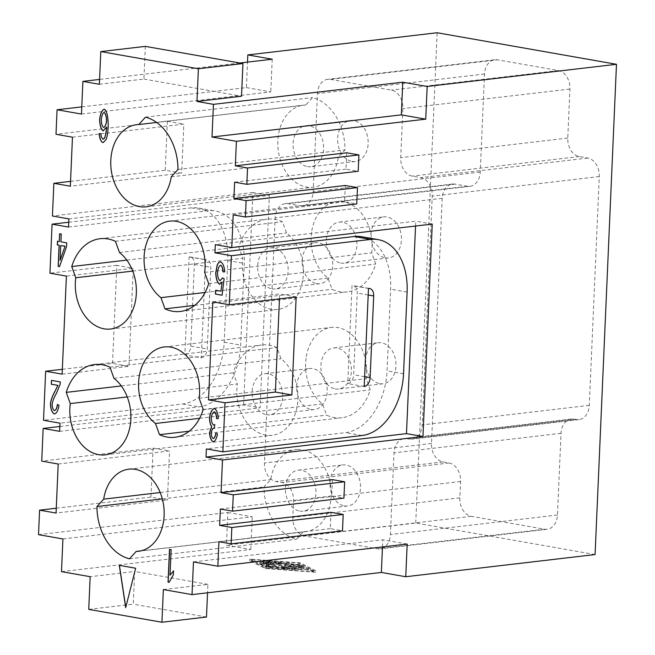 <?xml version="1.0" encoding="UTF-8"?>
<svg xmlns="http://www.w3.org/2000/svg" width="655" height="655" viewBox="0 0 655 655"><rect width="100%" height="100%" fill="white"/><g stroke="black" fill="none" stroke-linecap="round" stroke-linejoin="round"><path stroke-width="0.49" stroke-dasharray="3.27 2.46" d="M385.287 257.833A20.665 15.188 -96.7 0 0 388.579 257.939A20.665 15.188 -96.7 0 0 401.433 237.871A20.665 15.188 -96.7 0 0 387.072 216.977A20.665 15.188 -96.7 0 0 383.773 216.879A20.665 15.188 -96.7 0 0 370.918 236.946A20.665 15.188 -96.7 0 0 385.287 257.833M340.739 263.056A20.665 15.188 -96.7 0 0 344.031 263.154A20.665 15.188 -96.7 0 0 356.885 243.087A20.665 15.188 -96.7 0 0 342.524 222.201A20.665 15.188 -96.7 0 0 339.224 222.094A20.665 15.188 -96.7 0 0 326.37 242.162A20.665 15.188 -96.7 0 0 340.739 263.056M344.334 505.881A20.665 15.188 -96.7 0 0 347.633 505.979A20.665 15.188 -96.7 0 0 360.487 485.912A20.665 15.188 -96.7 0 0 346.118 465.025A20.665 15.188 -96.7 0 0 342.827 464.927A20.665 15.188 -96.7 0 0 329.973 484.995A20.665 15.188 -96.7 0 0 344.334 505.881M299.793 511.096A20.665 15.188 -96.7 0 0 303.085 511.195A20.665 15.188 -96.7 0 0 315.939 491.135A20.665 15.188 -96.7 0 0 301.57 470.241A20.665 15.188 -96.7 0 0 298.279 470.143A20.665 15.188 -96.7 0 0 285.424 490.21A20.665 15.188 -96.7 0 0 299.793 511.096M316.545 283.623A20.665 15.188 -96.7 0 0 319.837 283.721A20.665 15.188 -96.7 0 0 332.691 263.654A20.665 15.188 -96.7 0 0 318.33 242.768A20.665 15.188 -96.7 0 0 315.03 242.661A20.665 15.188 -96.7 0 0 302.176 262.729A20.665 15.188 -96.7 0 0 316.545 283.623M271.997 288.839A20.665 15.188 -96.7 0 0 275.296 288.937A20.665 15.188 -96.7 0 0 288.151 268.869A20.665 15.188 -96.7 0 0 273.782 247.983A20.665 15.188 -96.7 0 0 270.482 247.877A20.665 15.188 -96.7 0 0 257.636 267.944A20.665 15.188 -96.7 0 0 271.997 288.839M351.997 161.408A20.665 15.188 -96.7 0 0 355.297 161.507A20.665 15.188 -96.7 0 0 368.151 141.439A20.665 15.188 -96.7 0 0 353.782 120.553A20.665 15.188 -96.7 0 0 350.49 120.454A20.665 15.188 -96.7 0 0 337.636 140.522A20.665 15.188 -96.7 0 0 351.997 161.408M307.457 166.624A20.665 15.188 -96.7 0 0 310.748 166.722A20.665 15.188 -96.7 0 0 323.603 146.655A20.665 15.188 -96.7 0 0 309.234 125.768A20.665 15.188 -96.7 0 0 305.942 125.67A20.665 15.188 -96.7 0 0 293.088 145.737A20.665 15.188 -96.7 0 0 307.457 166.624M311.051 409.457A20.665 15.188 -96.7 0 0 314.343 409.555A20.665 15.188 -96.7 0 0 327.197 389.488A20.665 15.188 -96.7 0 0 312.836 368.601A20.665 15.188 -96.7 0 0 309.537 368.503A20.665 15.188 -96.7 0 0 296.682 388.562A20.665 15.188 -96.7 0 0 311.051 409.457M266.503 414.672A20.665 15.188 -96.7 0 0 269.803 414.771A20.665 15.188 -96.7 0 0 282.649 394.703A20.665 15.188 -96.7 0 0 268.288 373.817A20.665 15.188 -96.7 0 0 264.988 373.718A20.665 15.188 -96.7 0 0 252.142 393.786A20.665 15.188 -96.7 0 0 266.503 414.672M379.794 383.674A20.665 15.188 -96.7 0 0 383.085 383.773A20.665 15.188 -96.7 0 0 395.939 363.705A20.665 15.188 -96.7 0 0 381.578 342.819A20.665 15.188 -96.7 0 0 378.279 342.712A20.665 15.188 -96.7 0 0 365.424 362.78A20.665 15.188 -96.7 0 0 379.794 383.674M335.245 388.89A20.665 15.188 -96.7 0 0 338.537 388.988A20.665 15.188 -96.7 0 0 351.391 368.921A20.665 15.188 -96.7 0 0 337.03 348.034A20.665 15.188 -96.7 0 0 333.731 347.936A20.665 15.188 -96.7 0 0 320.876 367.995A20.665 15.188 -96.7 0 0 335.245 388.89M156.643 122.46L305.795 104.996A41.339 30.376 -96.7 0 0 303.535 105.144A41.339 30.376 -96.7 0 0 278.015 148.202A41.339 30.376 -96.7 0 0 310.896 187.404A41.339 30.376 -96.7 0 0 313.156 187.248A41.339 30.376 -96.7 0 0 338.283 157.29L345.005 149.897A49.6 36.451 -96.7 0 0 312.517 97.603L305.795 104.996M311.567 232.41A41.339 30.376 -96.7 0 0 328.008 278.088L332.044 289.297A49.6 36.451 -96.7 0 0 347.396 291.893A49.6 36.451 -96.7 0 0 375.733 264.047L371.696 252.838A41.339 30.376 -96.7 0 0 336.826 201.568A41.339 30.376 -96.7 0 0 311.567 232.41M205.105 292.482L328.008 278.088M132.736 271.088L242.825 258.193A41.339 30.376 -96.7 0 0 277.695 309.463A41.339 30.376 -96.7 0 0 302.954 278.621A41.339 30.376 -96.7 0 0 286.513 232.943L282.477 221.734A49.6 36.451 -96.7 0 0 267.117 219.138A49.6 36.451 -96.7 0 0 238.788 246.984L242.825 258.193M298.131 449.469A41.339 30.376 -96.7 0 0 295.872 449.617A41.339 30.376 -96.7 0 0 270.736 479.583L264.022 486.968A49.6 36.451 -96.7 0 0 296.51 539.261L303.232 531.876A41.339 30.376 -96.7 0 0 305.492 531.729A41.339 30.376 -96.7 0 0 331.012 488.671A41.339 30.376 -96.7 0 0 298.131 449.469M160.205 492.527L270.736 479.583M127.242 396.922L237.331 384.026A41.339 30.376 -96.7 0 0 272.202 435.297A41.339 30.376 -96.7 0 0 297.46 404.454A41.339 30.376 -96.7 0 0 281.02 358.776L276.983 347.576A49.6 36.451 -96.7 0 0 261.623 344.98A49.6 36.451 -96.7 0 0 233.295 372.818L237.331 384.026M306.065 358.244A41.339 30.376 -96.7 0 0 322.514 403.922L326.55 415.131A49.6 36.451 -96.7 0 0 341.902 417.726A49.6 36.451 -96.7 0 0 370.239 389.881L366.202 378.672A41.339 30.376 -96.7 0 0 331.332 327.402A41.339 30.376 -96.7 0 0 306.065 358.244M199.611 418.316L322.514 403.922M218.311 418.463L218.426 418.447C218.025 413.223 216.74 409.907 214.562 408.483L214.201 408.483M217.46 434.101L217.566 434.093C216.666 438.809 215.2 441.396 213.186 441.855M217.566 434.093L215.855 433.094M214.439 428.198L214.291 428.092C212.834 428.272 211.843 429.934 211.319 433.07C211.442 435.919 212.097 437.753 213.293 438.555L213.383 438.563M214.545 428.19L214.774 424.718M214.422 411.798C212.883 412.363 211.868 414.476 211.369 418.136C211.516 421.689 212.294 423.965 213.718 424.956L214.021 424.964M216.649 418.701L218.426 418.447M58.991 405.248L59.106 405.232C58.295 410.587 56.707 413.477 54.34 413.911M59.106 405.232L57.321 404.528M60.334 381.939L60.137 384.681L56.477 393.401C53.931 397.945 52.523 401.646 52.244 404.503C52.384 407.631 53.145 409.67 54.521 410.603L54.66 410.611M60.44 381.922L51.573 380.399M104.276 112.447C102.876 112.987 101.918 115.378 101.41 119.619C101.533 123.803 102.286 126.39 103.678 127.373L103.777 127.381M99.208 133.677L100.968 133.628L101.427 137.198L103.269 139.22M104.096 109.156L104.382 109.148C106.912 110.654 108.231 116.205 108.337 125.809C108.059 132.122 107.387 136.633 106.306 139.335L103.343 142.503M106.634 127.07L103.187 130.853M135.65 568.221L119.415 565.371M125.76 607.357L135.757 568.212M60.849 245.51L60.211 260.256M61.242 234.015L59.711 233.745M59.376 241.531L57.566 241.253M59.63 266.634L66.671 246.534L66.835 242.849L61.013 241.826L61.357 233.999M173.346 574.828L169.236 582.336M173.46 574.82L173.518 570.947M170.128 575.18L171.242 549.627L169.604 549.34M224.821 271.817L224.821 271.817C224.444 266.61 223.142 263.318 220.923 261.943L220.195 261.935M222.143 282.518L219.523 284.114M221.054 291.164L215.716 290.255M222.086 295.209L224.223 278.67L222.594 277.908M220.784 265.234C219.196 265.824 218.14 268.321 217.607 272.734C217.73 276.983 218.573 279.619 220.129 280.659L220.26 280.668M99.364 84.274L143.912 79.058L145.336 46.374M143.912 79.058L241.515 96.228M239.845 63.003L99.576 79.427M163.365 589.566L207.905 584.35L207.537 592.791M88.736 609.371L133.284 604.156L134.709 571.471L90.161 576.687M206.481 617.035L133.284 604.156M207.905 584.35L134.709 571.471M270.007 564.626L265.955 565.101L263.244 563.742L259.879 563.677L263.572 565.568L266.487 565.789L281.38 563.947L266.298 562.923L276.377 563.881L272.324 564.356L263.089 563.3L270.007 564.626L270.073 562.997L266.02 563.472L265.955 565.101M266.02 563.472L263.31 562.113L259.953 562.039L263.646 563.93L266.552 564.151L281.453 562.309L268.46 561.139L266.372 561.294L267.723 561.597L276.451 562.252L276.377 563.881M276.451 562.252L272.398 562.727L272.324 564.356M272.398 562.727L263.163 561.663L270.073 562.997M292.032 569.498L294.578 569.94L303.666 568.876L301.128 568.434L292.032 569.498L292.105 567.86L291.655 568.008L294.652 568.311L304.19 567.099L301.202 566.796L292.105 567.86M298.655 564.626L252.101 561.139L266.544 568.384L313.106 571.872L298.655 564.626L298.729 562.989L313.172 570.235L266.618 566.747L252.175 559.509L298.729 562.989M252.175 559.509L252.101 561.139M266.618 566.747L266.544 568.384M313.172 570.235L313.106 571.872M299.998 564.471L249.555 560.688L265.209 568.54L315.644 572.314L299.998 564.471L300.072 562.833L249.629 559.059L249.555 560.688M249.629 559.059L265.283 566.911L265.209 568.54M265.283 566.911L315.718 570.685L315.644 572.314M315.718 570.685L300.072 562.833M301.259 567.672L298.721 567.222L284.95 568.835L268.304 567.901L286.816 569.359L301.259 567.672L301.783 565.887L298.795 565.592L285.015 567.205L284.95 568.835M285.015 567.205L268.378 566.264L286.89 567.729L301.333 566.035M284.409 568.155L299.302 566.313L288.929 565.764L289.142 564.528L286.145 564.225L265.897 566.698L268.894 566.993L285.58 565.036L285.383 566.182L293.211 566.379L281.871 567.705L284.409 568.155L284.483 566.518L299.376 564.684L288.994 564.127L288.929 565.764M288.994 564.127L289.207 562.891L286.219 562.596L266.421 564.913L268.968 565.355L285.654 563.406L285.58 565.036M285.654 563.406L285.383 566.182M285.457 564.544L293.276 564.749L293.211 566.379M293.276 564.749L281.937 566.076L284.483 566.518M61.488 571.643L250.816 549.48L226.417 545.181L227.842 512.497L38.522 534.668M595.076 554.564L415.737 523.017L226.417 545.181M346.708 152.795L345.996 169.137L358.195 171.282M345.996 169.137L234.629 182.172M332.437 479.64L331.725 495.982L343.924 498.127M331.725 495.982L220.358 509.017M345.275 185.48L344.563 201.822L356.762 203.967M344.563 201.822L233.196 214.856M331.012 512.325L330.292 528.667L342.491 530.812M330.292 528.667L218.926 541.701M56.273 508.198L150.953 497.112L167.426 500.011L56.06 513.053M58.197 464.027L169.563 450.984L167.426 500.011M150.953 497.112L153.098 448.085L41.732 461.128M153.098 448.085L169.563 450.984M70.543 181.361L165.224 170.267L181.697 173.166L70.331 186.208M72.468 137.182L183.834 124.139L181.697 173.166M165.224 170.267L167.369 121.241L56.003 134.283M167.369 121.241L183.834 124.139M62.331 369.297L112.529 363.419L129.002 366.317L133.276 268.263L66.401 276.091M62.127 374.144L129.002 366.317M112.529 363.419L116.811 265.365L133.276 268.263M116.811 265.365L49.936 273.192M184.857 354.944A8.269 5.477 100 0 0 190.785 346.127L194.355 264.415A8.269 5.477 100 0 0 190.22 256.924A8.269 5.477 100 0 0 189.139 256.891L184.857 354.944L201.331 357.843A8.269 5.477 100 0 0 207.258 349.017L210.82 267.305A8.269 5.477 100 0 0 206.685 259.822A8.269 5.477 100 0 0 205.613 259.789L201.331 357.843M189.139 256.891L205.613 259.789M68.759 222.217L191.285 207.864A57.869 38.326 -80 0 1 198.809 208.069A57.869 38.326 -80 0 1 227.76 260.502L224.198 342.213A57.869 38.326 -80 0 1 182.72 403.971L43.517 420.273M68.546 227.064L207.75 210.763A57.869 38.326 -80 0 1 215.282 210.967A57.869 38.326 -80 0 1 244.233 263.4L240.663 345.111A57.869 38.326 -80 0 1 199.194 406.87L59.982 423.171M59.834 426.495L243.619 404.97L260.084 407.868L269.361 195.419L68.898 218.893M59.63 431.342L260.084 407.868M243.619 404.97L252.887 192.521L269.361 195.419M252.887 192.521L52.433 215.994M81.785 106.88L246.395 87.606L247.508 62.102M415.737 523.017L437.139 32.75M279.464 298.868L279.677 294.013L212.801 301.849M296.15 296.911L279.677 294.013M364.205 386.491L347.731 383.601A8.269 5.477 100 0 0 353.659 374.775L357.221 293.063A8.269 5.477 100 0 0 353.086 285.572A8.269 5.477 100 0 0 352.013 285.547L347.731 383.601M368.478 288.437L352.013 285.547M361.683 236.725A57.869 38.326 -80 0 1 390.634 289.15L387.064 370.861A57.869 38.326 -80 0 1 345.594 432.627L206.382 448.921M415.548 226.024L415.761 221.177L215.298 244.651M432.234 224.076L415.761 221.177M246.395 87.606L270.793 91.896L81.466 114.06M272.218 59.212L270.793 91.896M382.471 546.941L382.782 539.753L407.181 544.051M193.462 561.925L382.782 539.753M227.842 512.497L252.24 516.795L62.921 538.959M250.816 549.48L252.24 516.795M203.189 409.44L370.239 389.881M189.197 431.211L326.55 415.131M199.153 398.232L366.202 378.672M113.97 378.336L281.02 358.776M109.934 367.136L276.983 347.576M121.306 385.934L233.295 372.818M129.461 558.821L296.51 539.261M162.317 498.881L264.022 486.968M140.669 550.912L303.232 531.876M119.464 252.502L286.513 232.943M115.427 241.294L282.477 221.734M126.8 260.101L238.788 246.984M208.683 283.607L375.733 264.047M194.691 305.377L332.044 289.297M204.647 272.398L371.696 252.838M145.467 117.163L312.517 97.603M177.955 169.457L345.005 149.897M171.233 176.85L338.283 157.29M330.382 79.386L391.379 90.112A16.531 12.15 83.3 0 1 402.866 108.599L400.729 157.626A16.531 12.15 -96.7 0 0 412.208 176.121L420.747 177.62A16.531 12.15 83.3 0 1 432.234 196.107L422.246 424.899A16.531 12.15 83.3 0 1 411.97 439.177A16.531 12.15 83.3 0 1 409.334 439.096L406.894 438.662A16.531 12.15 -96.7 0 0 404.258 438.588A16.531 12.15 -96.7 0 0 393.982 452.859L390.413 534.57A16.531 12.15 83.3 0 1 380.137 548.849A16.531 12.15 83.3 0 1 377.501 548.767L304.297 535.888A16.531 12.15 83.3 0 1 292.818 517.401L293.53 501.059A16.531 12.15 -96.7 0 0 282.043 482.571L275.943 481.499A16.531 12.15 83.3 0 1 264.456 463.011L275.157 217.878A16.531 12.15 83.3 0 1 285.433 203.607A16.531 12.15 83.3 0 1 288.069 203.68L300.268 205.826A16.531 12.15 -96.7 0 0 302.905 205.907A16.531 12.15 -96.7 0 0 313.188 191.637L317.462 93.583A16.531 12.15 83.3 0 1 327.746 79.304A16.531 12.15 83.3 0 1 330.382 79.386L497.432 59.826A16.531 12.15 -96.7 0 0 494.795 59.744A16.531 12.15 -96.7 0 0 484.512 74.015L480.23 172.069A16.531 12.15 83.3 0 1 469.954 186.347A16.531 12.15 83.3 0 1 467.318 186.266L455.119 184.12A16.531 12.15 -96.7 0 0 452.482 184.039A16.531 12.15 -96.7 0 0 442.207 198.318L431.506 443.451A16.531 12.15 -96.7 0 0 442.993 461.939L449.093 463.011A16.531 12.15 83.3 0 1 460.58 481.499L459.859 497.841A16.531 12.15 -96.7 0 0 471.346 516.328L544.551 529.207A16.531 12.15 -96.7 0 0 547.187 529.289A16.531 12.15 -96.7 0 0 557.462 515.01L561.032 433.299A16.531 12.15 83.3 0 1 571.307 419.028A16.531 12.15 83.3 0 1 573.944 419.102L576.384 419.536A16.531 12.15 -96.7 0 0 579.02 419.618A16.531 12.15 -96.7 0 0 589.295 405.339L599.284 176.547A16.531 12.15 -96.7 0 0 587.797 158.06L579.257 156.553A16.531 12.15 83.3 0 1 567.77 138.066L569.916 89.039A16.531 12.15 -96.7 0 0 558.428 70.552L497.432 59.826M263.31 562.113L263.244 563.742M260.035 562.121L259.961 563.758M263.646 563.93L263.572 565.568M266.552 564.151L266.487 565.789M281.003 562.457L280.93 564.094M280.103 562.006L280.029 563.644M268.46 561.139L268.386 562.768M267.723 561.597L267.649 563.226M266.045 561.605L265.971 563.243M263.719 561.875L263.654 563.513M294.652 568.311L294.578 569.94M303.74 567.246L303.666 568.876M301.202 566.796L301.128 568.434M298.795 565.592L298.721 567.222M270.474 566.116L270.4 567.746M269.729 566.575L269.655 568.204M285.252 567.738L285.179 569.367M286.89 567.729L286.816 569.359M298.926 564.831L298.852 566.46M297.452 564.348L297.386 565.986M286.219 562.596L286.145 564.225M266.421 564.913L266.348 566.542M268.968 565.355L268.894 566.993M281.937 566.076L281.871 567.705M190.785 346.127L207.258 349.017M194.355 264.415L210.82 267.305M191.285 207.864L207.75 210.763M227.76 260.502L244.233 263.4M224.198 342.213L240.663 345.111M182.72 403.971L199.194 406.87M364.63 376.707L353.659 374.775M368.2 294.996L357.221 293.063M407.107 292.048L390.634 289.15M403.537 373.759L387.064 370.861M362.059 435.518L345.594 432.627M558.428 70.552L391.379 90.112M569.916 89.039L402.866 108.599M567.77 138.066L400.729 157.626M579.257 156.553L412.208 176.121M587.797 158.06L420.747 177.62M599.284 176.547L432.234 196.107M589.295 405.339L422.246 424.899M576.384 419.536L409.334 439.096M573.944 419.102L406.894 438.662M561.032 433.299L393.982 452.859M557.462 515.01L390.413 534.57M544.551 529.207L377.501 548.767M471.346 516.328L304.297 535.888M459.859 497.841L292.818 517.401M460.58 481.499L293.53 501.059M449.093 463.011L282.043 482.571M442.993 461.939L275.943 481.499M431.506 443.451L264.456 463.011M442.207 198.318L275.157 217.878M455.119 184.12L288.069 203.68M467.318 186.266L300.268 205.826M480.23 172.069L313.188 191.637M484.512 74.015L317.462 93.583M388.579 257.939L344.031 263.154M347.633 505.979L303.085 511.195M319.837 283.721L275.296 288.937M355.297 161.507L310.748 166.722M314.343 409.555L269.803 414.771M383.085 383.773L338.537 388.988M136.486 124.704L303.535 105.144M110.646 329.023L277.695 309.463M128.822 469.176L295.872 449.617M105.152 454.857L272.202 435.297M259.953 562.039L259.879 563.677M281.453 562.309L281.38 563.947M266.372 561.294L266.298 562.923M263.163 561.663L263.089 563.3M291.655 568.008L291.59 569.645M304.19 567.099L304.116 568.728M301.783 565.887L301.709 567.525M268.378 566.264L268.304 567.901M299.376 564.684L299.302 566.313M265.971 565.06L265.897 566.698M281.494 566.223L281.421 567.852M190.22 256.924L206.685 259.822M198.809 208.069L215.282 210.967M369.559 288.47L353.086 285.572M174.852 437.286L341.902 417.726M164.282 346.962L331.332 327.402M94.574 364.54L261.623 344.98M138.442 551.289L305.492 531.729M100.076 238.707L267.117 219.138M180.354 311.452L347.396 291.893M169.776 221.128L336.826 201.568M146.106 206.808L313.156 187.248M333.731 347.936L378.279 342.712M264.988 373.718L309.537 368.503M305.942 125.67L350.49 120.454M270.482 247.877L315.03 242.661M298.279 470.143L342.827 464.927M339.224 222.094L383.773 216.879M579.02 419.618L411.97 439.177M571.307 419.028L404.258 438.588M547.187 529.289L380.137 548.849M452.482 184.039L285.433 203.607M469.954 186.347L302.905 205.907M494.795 59.744L327.746 79.304"/><path stroke-width="0.98" d="M138.745 124.556L145.467 117.163A49.6 36.451 83.3 0 1 177.955 169.457L171.233 176.85A41.339 30.376 83.3 0 1 146.106 206.808A41.339 30.376 83.3 0 1 143.846 206.964A41.339 30.376 83.3 0 1 110.965 167.762A41.339 30.376 83.3 0 1 136.486 124.704A41.339 30.376 83.3 0 1 138.745 124.556L156.643 122.46M160.958 297.648A41.339 30.376 83.3 0 1 144.518 251.97A41.339 30.376 83.3 0 1 169.776 221.128A41.339 30.376 83.3 0 1 204.647 272.398L208.683 283.607A49.6 36.451 83.3 0 1 180.354 311.452A49.6 36.451 83.3 0 1 164.995 308.857L160.958 297.648L205.105 292.482M75.775 277.753L71.739 266.544A49.6 36.451 83.3 0 1 100.076 238.707A49.6 36.451 83.3 0 1 115.427 241.294L119.464 252.502A41.339 30.376 83.3 0 1 135.904 298.181A41.339 30.376 83.3 0 1 110.646 329.023A41.339 30.376 83.3 0 1 75.775 277.753L132.736 271.088M103.695 499.143A41.339 30.376 83.3 0 1 128.822 469.176A41.339 30.376 83.3 0 1 131.082 469.029A41.339 30.376 83.3 0 1 163.963 508.231A41.339 30.376 83.3 0 1 138.442 551.289A41.339 30.376 83.3 0 1 136.183 551.436L129.461 558.821A49.6 36.451 83.3 0 1 96.973 506.528L103.695 499.143L160.205 492.527M70.281 403.586L66.245 392.386A49.6 36.451 83.3 0 1 94.574 364.54A49.6 36.451 83.3 0 1 109.934 367.136L113.97 378.336A41.339 30.376 83.3 0 1 130.41 424.014A41.339 30.376 83.3 0 1 105.152 454.857A41.339 30.376 83.3 0 1 70.281 403.586L127.242 396.922M155.464 423.482A41.339 30.376 83.3 0 1 139.024 377.804A41.339 30.376 83.3 0 1 164.282 346.962A41.339 30.376 83.3 0 1 199.153 398.232L203.189 409.44A49.6 36.451 83.3 0 1 174.852 437.286A49.6 36.451 83.3 0 1 159.501 434.691L155.464 423.482L199.611 418.316M216.764 418.684C216.412 414.746 215.626 412.445 214.422 411.798L214.308 411.807C212.769 412.38 211.753 414.492 211.262 418.152C211.401 421.705 212.187 423.973 213.604 424.964L214.774 424.718L214.177 428.108C212.719 428.288 211.729 429.942 211.205 433.078C211.336 435.935 211.991 437.761 213.178 438.572C214.39 438.293 215.282 436.467 215.855 433.094L217.46 434.101C216.551 438.825 215.086 441.413 213.072 441.871C210.976 440.34 209.797 437.294 209.518 432.709L211.647 426.405C210.288 424.718 209.575 421.885 209.51 417.923C210.271 412.478 211.925 409.334 214.455 408.499C216.625 409.915 217.91 413.24 218.311 418.463L216.649 418.701C216.297 414.762 215.52 412.462 214.308 411.807L214.201 411.798M211.647 426.405L211.761 426.389C210.394 424.702 209.682 421.877 209.616 417.906C210.386 412.462 212.032 409.326 214.562 408.483M213.399 441.863L213.186 441.855C211.09 440.332 209.903 437.278 209.633 432.693L211.761 426.389M213.293 438.555C214.496 438.285 215.389 436.459 215.962 433.078M214.545 428.19L214.021 428.092M213.604 424.964L214.021 424.964M213.718 424.956L214.889 424.71M51.401 384.223L57.967 385.377L51.295 384.239L51.573 380.399M51.295 384.239L51.458 380.375L60.334 381.939L60.023 384.698L56.363 393.418C53.816 397.962 52.408 401.662 52.13 404.52C52.269 407.647 53.03 409.678 54.414 410.619C55.912 410.226 56.879 408.196 57.321 404.528L58.991 405.248C58.18 410.595 56.592 413.493 54.234 413.927C51.917 412.421 50.656 409.146 50.443 404.119C50.672 400.696 52.187 396.39 54.995 391.215L57.967 385.377M54.995 391.215L57.853 385.394M54.643 413.927L54.34 413.911C52.023 412.404 50.762 409.138 50.55 404.11C50.779 400.68 52.302 396.381 55.11 391.199M54.521 410.603C56.019 410.21 56.993 408.18 57.435 404.512M103.678 127.373C105.152 126.857 106.143 124.655 106.642 120.766C106.462 116.475 105.676 113.7 104.276 112.447L104.088 112.455M103.564 127.389C105.046 126.865 106.036 124.663 106.536 120.782C106.356 116.484 105.561 113.716 104.161 112.455L104.145 112.439C102.761 113.004 101.812 115.395 101.296 119.636C101.427 123.82 102.18 126.399 103.564 127.389L103.777 127.381M102.901 139.22L104.341 138.393C105.365 136.461 106.085 132.687 106.519 127.078L103.072 130.869C100.993 129.305 99.838 125.547 99.593 119.587C100.362 113.602 101.918 110.13 104.268 109.164C106.806 110.662 108.124 116.213 108.222 125.826C107.952 132.138 107.273 136.641 106.192 139.351L103.293 142.512L102.647 142.487C100.723 141.341 99.576 138.401 99.208 133.677L100.854 133.645L101.32 137.214L103.269 139.22M103.343 142.503L102.753 142.479C100.837 141.324 99.691 138.385 99.314 133.661M103.359 130.861L103.187 130.853C101.107 129.289 99.945 125.531 99.707 119.57C100.469 113.593 102.033 110.114 104.382 109.148M106.519 127.078L106.634 127.07C106.2 132.67 105.471 136.445 104.448 138.385L104.341 138.393M103.007 139.212L104.448 138.385M119.3 565.347L135.65 568.221L125.695 607.643L119.3 565.347M119.415 565.371L125.76 607.357M60.096 260.272L65.058 246.247L60.743 245.527L60.096 260.272L65.058 246.247M64.943 246.264L60.743 245.527M59.605 233.729L61.242 234.015L60.899 241.834L66.72 242.858L66.564 246.55L59.515 266.642L58.18 266.413L59.106 245.232L57.296 244.921L57.46 241.228L59.261 241.548L59.605 233.729M59.711 233.745L59.261 241.548M57.566 241.253L57.411 244.904L59.212 245.224L58.287 266.397L59.531 266.618M169.604 549.365L168.171 582.148L169.129 582.311M170.013 575.196L173.518 570.947L173.346 574.828L169.121 582.344L168.057 582.156L169.489 549.349L171.127 549.635L170.013 575.196L173.624 570.931M222.97 271.874C222.667 268.19 221.906 265.979 220.669 265.25C219.089 265.832 218.025 268.337 217.493 272.75C217.616 276.991 218.459 279.636 220.015 280.668L222.594 277.908L224.116 278.678L222.078 295.241L215.438 294.07L215.61 290.239L220.948 291.18L222.037 282.534L219.417 284.131C217.214 282.534 215.986 278.76 215.732 272.816L217.124 265.3C218.099 262.811 219.327 261.697 220.817 261.959C223.036 263.326 224.329 266.618 224.714 271.833L223.077 271.866C222.782 268.182 222.012 265.971 220.784 265.234L220.571 265.242M220.145 261.935L220.817 261.959M219.974 284.139L219.523 284.114C217.321 282.518 216.093 278.752 215.839 272.799L217.239 265.291C218.205 262.794 219.441 261.681 220.923 261.943M222.037 282.534L220.948 291.18M215.716 290.255L215.552 294.062L222.086 295.209M220.129 280.659L222.7 277.9M223.077 271.866L224.714 271.825M99.576 79.427L82.898 81.376L81.466 114.06L57.067 109.77L56.003 134.283L72.468 137.182L70.331 186.208L53.857 183.31L52.433 215.994L68.898 218.893L68.546 227.064L52.072 224.166L49.936 273.192L66.401 276.091L62.127 374.144L45.653 371.246L43.517 420.273L59.982 423.171L59.63 431.342L43.156 428.444L41.732 461.128L58.197 464.027L56.06 513.053L39.587 510.155L56.273 508.198M207.537 592.791L206.481 617.035L161.932 622.25L88.736 609.371L90.161 576.687L61.488 571.643L62.921 538.959L38.522 534.668L39.587 510.155M161.932 622.25L163.365 589.566L192.03 594.609L193.462 561.925L217.861 566.215L407.181 544.051L405.756 576.736L381.357 572.437L192.03 594.609M231.125 543.846L231.845 527.504L343.212 514.47L342.491 530.812L231.125 543.846L218.926 541.701L217.861 566.215M222.495 459.99L206.03 457.092L206.382 448.921L222.856 451.819L362.059 435.518A57.869 38.326 100 0 0 403.537 373.759L407.107 292.048A57.869 38.326 100 0 0 378.148 239.615A57.869 38.326 100 0 0 370.624 239.419L231.411 255.712L214.946 252.822L215.298 244.651L231.772 247.541L432.234 224.076L422.958 436.517L222.495 459.99L221.071 492.675L332.437 479.64L344.636 481.785L343.924 498.127L232.558 511.162L220.358 509.017L219.646 525.359L231.845 527.504M232.558 511.162L233.27 494.82L344.636 481.785M221.071 492.675L233.27 494.82M224.993 402.792L208.527 399.894L212.801 301.849L229.275 304.739L296.15 296.911L291.868 394.965L224.993 402.792L222.856 451.819M231.411 255.712L229.275 304.739M245.396 217.01L246.116 200.667L357.483 187.625L356.762 203.967L245.396 217.01L233.196 214.856L231.772 247.541M236.406 141.316L212.007 137.026L213.44 104.341L402.76 82.178L427.158 86.468L425.734 119.153L236.406 141.316L235.341 165.83L346.708 152.795L358.907 154.94L358.195 171.282L246.829 184.325L234.629 182.172L233.909 198.514L246.116 200.667M246.829 184.325L247.541 167.983L358.907 154.94M235.341 165.83L247.541 167.983M196.967 101.443L198.391 68.759L242.94 63.543L241.515 96.228L196.967 101.443L213.44 104.341M198.391 68.759L100.796 51.589L99.364 84.274L82.898 81.376M242.94 63.543L145.336 46.374L100.796 51.589M247.508 62.102L247.819 54.922L437.139 32.75L616.478 64.296L427.158 86.468M247.819 54.922L272.218 59.212L239.845 63.003M616.478 64.296L595.076 554.564L405.756 576.736M233.909 198.514L345.275 185.48L357.483 187.625M219.646 525.359L331.012 512.325L343.212 514.47M53.857 183.31L70.543 181.361M45.653 371.246L62.331 369.297M52.072 224.166L68.759 222.217M43.156 428.444L59.834 426.495M57.067 109.77L81.785 106.88M208.527 399.894L275.395 392.067L279.464 298.868M291.868 394.965L275.395 392.067M370.124 377.673A8.269 5.477 -80 0 1 364.205 386.491L368.478 288.437A8.269 5.477 -80 0 1 369.559 288.47A8.269 5.477 -80 0 1 373.694 295.962L370.124 377.673L364.63 376.707M214.946 252.822L354.15 236.52A57.869 38.326 -80 0 1 361.683 236.725L378.148 239.615M206.03 457.092L406.485 433.626L415.548 226.024M422.958 436.517L406.485 433.626M212.007 137.026L401.335 114.862L425.734 119.153M402.76 82.178L401.335 114.862M381.357 572.437L382.471 546.941M159.501 434.691L189.197 431.211M66.245 392.386L121.306 385.934M96.973 506.528L162.317 498.881M136.183 551.436L140.669 550.912M71.739 266.544L126.8 260.101M164.995 308.857L194.691 305.377M373.694 295.962L368.2 294.996M370.624 239.419L354.15 236.52"/></g></svg>

